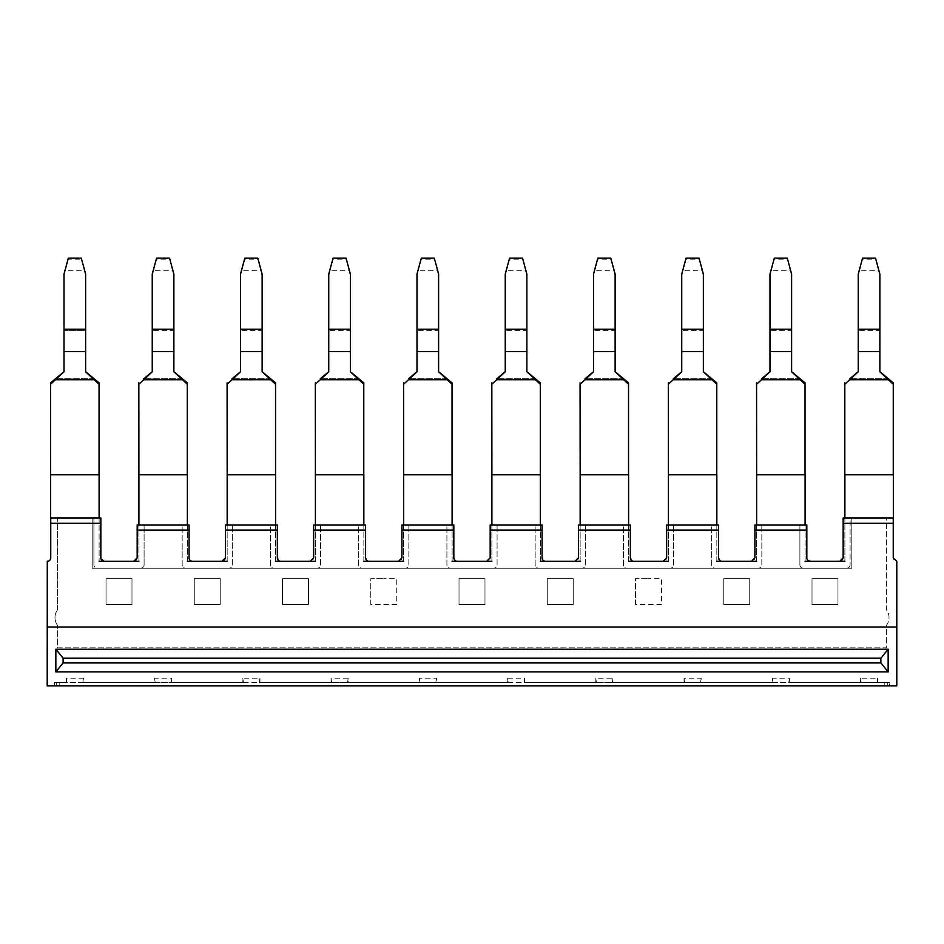 <?xml version="1.0" encoding="UTF-8"?>
<svg xmlns="http://www.w3.org/2000/svg" width="944" height="944" viewBox="0 0 944 944"><rect width="100%" height="100%" fill="white"/><g stroke="black" fill="none" stroke-linecap="round" stroke-linejoin="round"><path stroke-width="0.71" stroke-dasharray="4.72 3.54" d="M99.108 518.044L99.108 561.302L99.108 474.785L50.598 474.785L50.657 518.044L92.193 518.044L92.193 568.217L851.807 568.217L851.807 518.044L893.343 518.044L893.343 474.785L844.821 474.785L844.821 384.232L858.238 371.783L858.238 351.616L858.238 371.783L858.238 351.616L879.867 351.616L858.238 351.616L858.238 330.624L858.238 351.616L879.867 351.616L879.867 371.783L879.867 330.624L879.867 371.783L888.375 379.736L849.718 379.736M805.09 524.958L805.09 561.302L844.892 561.302L844.892 518.044M716.838 524.958L716.838 561.302L756.64 561.302L756.64 524.958M628.598 524.958L628.598 561.302L668.399 561.302L668.399 524.958M540.346 524.958L540.346 561.302L580.147 561.302L580.147 524.958M452.105 524.958L452.105 561.302L491.895 561.302L491.895 524.958M363.853 524.958L363.853 561.302L403.654 561.302L403.654 524.958M275.601 524.958L275.601 561.302L315.402 561.302L315.402 524.958M187.36 524.958L187.36 561.302L227.162 561.302L227.162 524.958M99.108 561.302L138.91 561.302L138.91 524.958M50.598 384.232L55.484 379.736L94.152 379.736L99.037 384.232L99.037 474.785L99.037 382.839L99.037 474.785L50.598 474.785L50.598 382.839M138.91 561.302L138.839 384.232L152.255 371.783L152.255 351.616L152.255 371.783L152.255 351.616L173.885 351.616L152.255 351.616L152.255 330.624L152.255 351.616L173.885 351.616L173.885 371.783L173.885 330.624L173.885 371.783L182.393 379.736L143.736 379.736M187.36 561.302L187.36 474.785L138.839 474.785L138.839 382.839L138.839 474.785L187.29 474.785L187.29 384.232L182.393 379.736M227.162 561.302L227.091 384.232L240.496 371.783L240.496 351.616L240.496 371.783L240.496 351.616L262.125 351.616L240.496 351.616L240.496 330.624L240.496 351.616L262.125 351.616L262.125 371.783L262.125 330.624L262.125 371.783L270.645 379.736L231.988 379.736M275.601 561.302L275.601 474.785L227.091 474.785L227.091 382.839L227.091 474.785L275.542 474.785L275.542 384.232L270.645 379.736M315.402 561.302L315.331 384.232L328.748 371.783L328.748 351.616L328.748 371.783L328.748 351.616L350.377 351.616L328.748 351.616L328.748 330.624L328.748 351.616L350.377 351.616L350.377 371.783L350.377 330.624L350.377 371.783L358.885 379.736L320.228 379.736M363.853 561.302L363.853 474.785L315.331 474.785L315.331 382.839L315.331 474.785L363.782 474.785L363.782 384.232L358.885 379.736M403.654 561.302L403.584 384.232L416.988 371.783L416.988 351.616L416.988 371.783L416.988 351.616L438.618 351.616L416.988 351.616L416.988 330.624L416.988 351.616L438.618 351.616L438.618 371.783L438.618 330.624L438.618 371.783L447.137 379.736L408.481 379.736M452.105 561.302L452.105 474.785L403.584 474.785L403.584 382.839L403.584 474.785L452.034 474.785L452.034 384.232L447.137 379.736M491.895 561.302L491.836 384.232L505.241 371.783L505.241 351.616L505.241 371.783L505.241 351.616L526.87 351.616L505.241 351.616L505.241 330.624L505.241 351.616L526.87 351.616L526.87 371.783L526.87 330.624L526.87 371.783L535.39 379.736L496.721 379.736M540.346 561.302L540.346 474.785L491.836 474.785L491.836 382.839L491.836 474.785L540.287 474.785L540.287 384.232L535.39 379.736M580.147 561.302L580.076 384.232L593.493 371.783L593.493 351.616L593.493 371.783L593.493 351.616L615.122 351.616L593.493 351.616L593.493 330.624L593.493 351.616L615.122 351.616L615.122 371.783L615.122 330.624L615.122 371.783L623.63 379.736L584.973 379.736M628.598 561.302L628.598 474.785L580.076 474.785L580.076 382.839L580.076 474.785L628.527 474.785L628.527 384.232L623.63 379.736M668.399 561.302L668.328 384.232L681.733 371.783L681.733 351.616L681.733 371.783L681.733 351.616L703.363 351.616L681.733 351.616L681.733 330.624L681.733 351.616L703.363 351.616L703.363 371.783L703.363 330.624L703.363 371.783L711.882 379.736L673.225 379.736M716.838 561.302L716.838 474.785L668.328 474.785L668.328 382.839L668.328 474.785L716.779 474.785L716.779 384.232L711.882 379.736M756.64 561.302L756.569 384.232L769.985 371.783L769.985 351.616L769.985 371.783L769.985 351.616L791.615 351.616L769.985 351.616L769.985 330.624L769.985 351.616L791.615 351.616L791.615 371.783L791.615 330.624L791.615 371.783L800.134 379.736L761.466 379.736M805.09 561.302L805.09 474.785L756.569 474.785L756.569 382.839L756.569 474.785L805.02 474.785L805.02 384.232L800.134 379.736M844.892 561.302L844.821 382.839L844.821 474.785L893.272 474.785L893.272 384.232L888.375 379.736M851.807 518.044L851.807 568.217L92.193 568.217L92.193 518.044M94.081 378.756L55.554 378.756L94.081 378.756M893.272 384.232L893.272 382.839M805.02 384.232L805.02 382.839M716.779 384.232L716.779 382.839M628.527 384.232L628.527 382.839M540.287 384.232L540.287 382.839M452.034 384.232L452.034 382.839M363.782 384.232L363.782 382.839M275.542 384.232L275.542 382.839M187.29 384.232L187.29 382.839M99.037 384.232L99.037 382.839M55.484 379.736L64.003 371.783L64.003 351.616L85.633 351.616L64.003 351.616L64.003 371.783L64.003 351.616L85.633 351.616L85.633 371.783L94.152 379.736M138.839 384.232L138.839 382.839M227.091 384.232L227.091 382.839M315.331 384.232L315.331 382.839M403.584 384.232L403.584 382.839M491.836 384.232L491.836 382.839M580.076 384.232L580.076 382.839M668.328 384.232L668.328 382.839M756.569 384.232L756.569 382.839M844.821 384.232L844.821 382.839M888.316 378.756L849.777 378.756L888.316 378.756M879.867 351.616L879.867 274.055L875.536 258.113L875.536 259.199L862.556 259.199L858.238 275.424L858.238 330.624L879.867 330.624L879.867 274.055L879.867 330.624L858.238 330.624L858.238 274.055L858.238 351.616M800.064 378.756L761.537 378.756L800.064 378.756M791.615 351.616L791.615 274.055L787.284 258.113L787.284 259.199L774.316 259.199L769.985 275.424L769.985 330.624L791.615 330.624L791.615 274.055L791.615 330.624L769.985 330.624L769.985 274.055L769.985 351.616M711.811 378.756L673.284 378.756L711.811 378.756M703.363 351.616L703.363 274.055L699.044 258.113L699.044 259.199L686.064 259.199L681.733 275.424L681.733 330.624L703.363 330.624L703.363 274.055L703.363 330.624L681.733 330.624L681.733 274.055L681.733 351.616M623.571 378.756L585.044 378.756L623.571 378.756M615.122 351.616L615.122 274.055L610.792 258.113L610.792 259.199L597.812 259.199L593.493 275.424L593.493 330.624L615.122 330.624L615.122 274.055L615.122 330.624L593.493 330.624L593.493 274.055L593.493 351.616M535.319 378.756L496.792 378.756L535.319 378.756M526.87 351.616L526.87 274.055L522.539 258.113L522.539 259.199L509.571 259.199L505.241 275.424L505.241 330.624L526.87 330.624L526.87 274.055L526.87 330.624L505.241 330.624L505.241 274.055L505.241 351.616M447.078 378.756L408.54 378.756L447.078 378.756M438.618 351.616L438.618 274.055L434.299 258.113L434.299 259.199L421.319 259.199L416.988 275.424L416.988 330.624L438.618 330.624L438.618 274.055L438.618 330.624L416.988 330.624L416.988 274.055L416.988 351.616M358.826 378.756L320.299 378.756L358.826 378.756M350.377 351.616L350.377 274.055L346.047 258.113L346.047 259.199L333.067 259.199L328.748 275.424L328.748 330.624L350.377 330.624L350.377 274.055L350.377 330.624L328.748 330.624L328.748 274.055L328.748 351.616M270.574 378.756L232.047 378.756L270.574 378.756M262.125 351.616L262.125 274.055L257.806 258.113L257.806 259.199L244.826 259.199L240.496 275.424L240.496 330.624L262.125 330.624L262.125 274.055L262.125 330.624L240.496 330.624L240.496 274.055L240.496 351.616M182.334 378.756L143.795 378.756L182.334 378.756M173.885 351.616L173.885 274.055L169.554 258.113L169.554 259.199L156.574 259.199L152.255 275.424L152.255 330.624L173.885 330.624L173.885 274.055L173.885 330.624L152.255 330.624L152.255 274.055L152.255 351.616M85.633 329.255L85.633 274.055L81.302 258.113L81.302 259.199L68.334 259.199L64.003 275.424L64.003 330.624L85.633 330.624L85.633 274.055L85.633 351.616L85.633 329.255L64.003 329.255L64.003 351.616M85.633 351.616L85.633 330.624L64.003 330.624L64.003 274.055L68.334 258.113L68.334 259.199L68.334 258.113L81.302 258.113L85.633 275.424L84.24 270.279L65.396 270.279L64.003 274.055L64.003 329.255M152.255 275.424L156.574 258.113L156.574 259.199L156.574 258.113L169.554 258.113L172.481 270.279L153.648 270.279L152.255 275.424M173.885 329.255L152.255 329.255M240.496 275.424L244.826 258.113L244.826 259.199L244.826 258.113L257.806 258.113L260.733 270.279L241.9 270.279L240.496 275.424M262.125 329.255L240.496 329.255M328.748 275.424L333.067 258.113L333.067 259.199L333.067 258.113L346.047 258.113L348.985 270.279L330.14 270.279L328.748 275.424M350.377 329.255L328.748 329.255M416.988 275.424L421.319 258.113L421.319 259.199L421.319 258.113L434.299 258.113L437.225 270.279L418.393 270.279L416.988 275.424M438.618 329.255L416.988 329.255M505.241 275.424L509.571 258.113L509.571 259.199L509.571 258.113L522.539 258.113L525.478 270.279L506.633 270.279L505.241 275.424M526.87 329.255L505.241 329.255M593.493 275.424L597.812 258.113L597.812 259.199L597.812 258.113L610.792 258.113L613.718 270.279L594.885 270.279L593.493 275.424M615.122 329.255L593.493 329.255M681.733 275.424L686.064 258.113L686.064 259.199L686.064 258.113L699.044 258.113L701.97 270.279L683.137 270.279L681.733 275.424M703.363 329.255L681.733 329.255M769.985 275.424L774.316 258.113L774.316 259.199L774.316 258.113L787.284 258.113L790.222 270.279L771.378 270.279L769.985 275.424M791.615 329.255L769.985 329.255M858.238 275.424L862.556 258.113L862.556 259.199L862.556 258.113L875.536 258.113L878.463 270.279L859.63 270.279L858.238 275.424M879.867 329.255L858.238 329.255M879.867 275.424L878.463 270.279L879.867 275.424M791.615 275.424L790.222 270.279L791.615 275.424M703.363 275.424L701.97 270.279L703.363 275.424M615.122 275.424L613.718 270.279L615.122 275.424M526.87 275.424L525.478 270.279L526.87 275.424M438.618 275.424L437.225 270.279L438.618 275.424M350.377 275.424L348.985 270.279L350.377 275.424M262.125 275.424L260.733 270.279L262.125 275.424M173.885 275.424L172.481 270.279L173.885 275.424M57.584 647.82L886.416 647.82L886.416 625.412A12.98 12.98 0 0 0 886.416 609.836L886.416 518.044L850.084 518.044L850.084 564.76L850.084 518.044L886.416 518.044L886.416 609.836A12.98 12.98 0 0 1 886.416 625.412L886.416 647.82L57.584 647.82L57.584 625.412L57.584 647.82M119.015 568.217L97.385 568.217A3.457 3.457 0 0 1 93.916 564.76A3.457 3.457 0 0 0 97.385 568.217L140.644 568.217A3.457 3.457 0 0 0 144.102 564.76L144.102 524.958L144.102 564.76A3.457 3.457 0 0 1 140.644 568.217L119.015 568.217M144.102 524.958L182.168 524.958L182.168 564.76A3.457 3.457 0 0 0 185.626 568.217L207.255 568.217L185.626 568.217A3.457 3.457 0 0 1 182.168 564.76L182.168 524.958L144.102 524.958M228.885 568.217L207.255 568.217L228.885 568.217A3.457 3.457 0 0 0 232.342 564.76L232.342 524.958L232.342 564.76A3.457 3.457 0 0 1 228.885 568.217M232.342 524.958L270.409 524.958L270.409 564.76A3.457 3.457 0 0 0 273.878 568.217L295.507 568.217L273.878 568.217A3.457 3.457 0 0 1 270.409 564.76L270.409 524.958L232.342 524.958M317.137 568.217L295.507 568.217L317.137 568.217A3.457 3.457 0 0 0 320.594 564.76L320.594 524.958L320.594 564.76A3.457 3.457 0 0 1 317.137 568.217M320.594 524.958L358.661 524.958L358.661 564.76A3.457 3.457 0 0 0 362.118 568.217L383.748 568.217L362.118 568.217A3.457 3.457 0 0 1 358.661 564.76L358.661 524.958L320.594 524.958M405.377 568.217L383.748 568.217L405.377 568.217A3.457 3.457 0 0 0 408.846 564.76L408.846 524.958L408.846 564.76A3.457 3.457 0 0 1 405.377 568.217M408.846 524.958L446.913 524.958L446.913 564.76A3.457 3.457 0 0 0 450.371 568.217L472 568.217L450.371 568.217A3.457 3.457 0 0 1 446.913 564.76L446.913 524.958L408.846 524.958M493.629 568.217L472 568.217L493.629 568.217A3.457 3.457 0 0 0 497.087 564.76L497.087 524.958L497.087 564.76A3.457 3.457 0 0 1 493.629 568.217M497.087 524.958L535.154 524.958L535.154 564.76A3.457 3.457 0 0 0 538.623 568.217L560.252 568.217L538.623 568.217A3.457 3.457 0 0 1 535.154 564.76L535.154 524.958L497.087 524.958M581.882 568.217L560.252 568.217L581.882 568.217A3.457 3.457 0 0 0 585.339 564.76L585.339 524.958L585.339 564.76A3.457 3.457 0 0 1 581.882 568.217M585.339 524.958L623.406 524.958L623.406 564.76A3.457 3.457 0 0 0 626.863 568.217L648.493 568.217L626.863 568.217A3.457 3.457 0 0 1 623.406 564.76L623.406 524.958L585.339 524.958M670.122 568.217L648.493 568.217L670.122 568.217A3.457 3.457 0 0 0 673.591 564.76L673.591 524.958L673.591 564.76A3.457 3.457 0 0 1 670.122 568.217M673.591 524.958L711.658 524.958L711.658 564.76A3.457 3.457 0 0 0 715.115 568.217L736.745 568.217L715.115 568.217A3.457 3.457 0 0 1 711.658 564.76L711.658 524.958L673.591 524.958M758.374 568.217L736.745 568.217L758.374 568.217A3.457 3.457 0 0 0 761.832 564.76L761.832 524.958L761.832 564.76A3.457 3.457 0 0 1 758.374 568.217M761.832 524.958L799.898 524.958L799.898 564.76A3.457 3.457 0 0 0 803.356 568.217L846.615 568.217A3.457 3.457 0 0 0 850.084 564.76A3.457 3.457 0 0 1 846.615 568.217L803.356 568.217A3.457 3.457 0 0 1 799.898 564.76L799.898 524.958L761.832 524.958M57.584 609.836A12.98 12.98 0 0 0 57.584 625.412A12.98 12.98 0 0 1 57.584 609.836L57.584 518.044L57.584 609.836M57.584 518.044L93.916 518.044L93.916 564.76L93.916 518.044L57.584 518.044M560.252 604.561L573.22 604.561L573.22 578.601L547.272 578.601L547.272 604.561L573.22 604.561L573.22 578.601L547.272 578.601L547.272 604.561L560.252 604.561M635.513 604.561L635.513 578.601L648.493 578.601L635.513 578.601L635.513 604.561L661.473 604.561L661.473 578.601L648.493 578.601L661.473 578.601L661.473 604.561L635.513 604.561M370.78 604.561L370.78 578.601L383.748 578.601L370.78 578.601L370.78 604.561L396.728 604.561L396.728 578.601L383.748 578.601L396.728 578.601L396.728 604.561L370.78 604.561M220.235 604.561L220.235 578.601L194.275 578.601L194.275 604.561L220.235 604.561L220.235 578.601L194.275 578.601L194.275 604.561L220.235 604.561M282.527 604.561L308.487 604.561L308.487 578.601L282.527 578.601L282.527 604.561L308.487 604.561L308.487 578.601L282.527 578.601L282.527 604.561M484.98 578.601L459.02 578.601L459.02 604.561L484.98 604.561L484.98 578.601L459.02 578.601L459.02 604.561L484.98 604.561L484.98 578.601M736.745 604.561L749.725 604.561L749.725 578.601L723.765 578.601L723.765 604.561L749.725 604.561L749.725 578.601L723.765 578.601L723.765 604.561L736.745 604.561M131.983 578.601L106.035 578.601L106.035 604.561L131.983 604.561L131.983 578.601L106.035 578.601L106.035 604.561L131.983 604.561L131.983 578.601M824.985 578.601L812.017 578.601L812.017 604.561L837.965 604.561L837.965 578.601L812.017 578.601L812.017 604.561L837.965 604.561L837.965 578.601L824.985 578.601M66.316 678.193L66.918 682.429L83.45 682.429L83.45 678.193L66.316 678.193L66.316 682.429L54.386 682.429L54.386 685.887L47.2 685.887L47.2 561.302L50.752 557.845L50.752 518.044L100.843 518.044L100.843 557.845L104.3 561.302L133.718 561.302A3.457 3.457 0 0 0 137.175 557.845L137.175 524.958L189.083 524.958L189.083 557.845A3.457 3.457 0 0 0 192.552 561.302L221.97 561.302A3.457 3.457 0 0 0 225.427 557.845L225.427 530.15L277.335 530.15L277.335 524.958L225.427 524.958L225.427 530.15M277.335 530.15L277.335 557.845L280.793 561.302L310.21 561.302A3.457 3.457 0 0 0 313.668 557.845L313.668 524.958L365.588 524.958L365.588 557.845L369.045 561.302L398.462 561.302A3.457 3.457 0 0 0 401.92 557.845L401.92 530.15L453.828 530.15L453.828 524.958L401.92 524.958L401.92 530.15M453.828 530.15L453.828 557.845L457.297 561.302L486.703 561.302A3.457 3.457 0 0 0 490.172 557.845L490.172 524.958L542.08 524.958L542.08 557.845L545.538 561.302L574.955 561.302A3.457 3.457 0 0 0 578.412 557.845L578.412 530.15L630.332 530.15L630.332 524.958L578.412 524.958L578.412 530.15M630.332 530.15L630.332 557.845L633.79 561.302L663.207 561.302A3.457 3.457 0 0 0 666.665 557.845L666.665 524.958L718.573 524.958L718.573 557.845L722.03 561.302L751.448 561.302A3.457 3.457 0 0 0 754.917 557.845L754.917 530.15L806.825 530.15L806.825 524.958L754.917 524.958L754.917 530.15M843.157 518.044L893.248 518.044L893.248 523.236L843.157 523.236L843.157 518.044M137.175 530.15L189.083 530.15M313.668 530.15L365.588 530.15M490.172 530.15L542.08 530.15M666.665 530.15L718.573 530.15M843.157 523.236L843.157 557.845A3.457 3.457 0 0 1 839.7 561.302L810.282 561.302L806.825 557.845L806.825 530.15M47.2 627.052L896.8 627.052L47.2 627.052L896.8 627.052L896.717 561.302A3.457 3.457 0 0 1 893.248 557.845L893.248 523.236M100.843 523.236L50.752 523.236M83.45 682.429L154.568 682.429L154.568 678.193L171.702 678.193L171.702 682.429L242.82 682.429L242.82 678.193L259.942 678.193L259.942 682.429L331.061 682.429L331.061 678.193L348.194 678.193L348.194 682.429L419.313 682.429L419.313 678.193L436.447 678.193L436.447 682.429L507.553 682.429L507.553 678.193L524.687 678.193L524.687 682.429L595.806 682.429L595.806 678.193L612.939 678.193L612.939 682.429L684.058 682.429L684.058 678.193L701.18 678.193L701.18 682.429L772.298 682.429L772.298 678.193L789.432 678.193L789.432 682.429L860.55 682.429L860.55 678.193L877.684 678.193L877.684 682.429L889.614 682.429L889.614 685.887L896.8 685.887L896.8 627.052M888.151 649.212L888.151 671.904L880.882 662.924L880.882 658.204L888.151 649.212L55.849 649.212L55.849 671.904L888.151 671.904M54.386 685.887L887.702 685.887L887.702 682.429L889.614 682.429M889.614 685.887L887.702 685.887M595.806 678.193L596.407 682.429L595.806 682.429M596.407 682.429L612.939 682.429M684.058 678.193L684.66 682.429L684.058 682.429M684.66 682.429L701.18 682.429M772.298 678.193L772.9 682.429L772.298 682.429M772.9 682.429L789.432 682.429M877.684 678.193L877.082 682.429L860.55 682.429M877.082 682.429L877.684 682.429M884.245 685.887L884.245 682.429L887.702 682.429M884.245 682.429L56.298 682.429L56.298 685.887M54.386 682.429L56.298 682.429M66.918 682.429L66.316 682.429M154.568 678.193L155.17 682.429L154.568 682.429M155.17 682.429L171.702 682.429M242.82 678.193L243.422 682.429L242.82 682.429M243.422 682.429L259.942 682.429M331.061 678.193L331.663 682.429L331.061 682.429M331.663 682.429L348.194 682.429M419.313 678.193L419.915 682.429L419.313 682.429M419.915 682.429L436.447 682.429M507.553 678.193L508.155 682.429L507.553 682.429M508.155 682.429L524.687 682.429M860.55 678.193L861.152 682.429M789.432 678.193L788.83 682.429M701.18 678.193L700.578 682.429M612.939 678.193L612.337 682.429M524.687 678.193L524.085 682.429M436.447 678.193L435.845 682.429M348.194 678.193L347.593 682.429M259.942 678.193L259.34 682.429M171.702 678.193L171.1 682.429M83.45 678.193L82.848 682.429M55.849 649.212L63.118 658.204L880.882 658.204M55.849 671.904L63.118 662.924L63.118 658.204M63.118 662.924L880.882 662.924M59.755 682.429L59.755 685.887"/><path stroke-width="1.42" d="M99.108 518.044L99.108 474.785L50.657 474.785L50.657 518.044L92.193 518.044M851.807 518.044L893.343 518.044L893.343 474.785L844.821 474.785L844.821 384.232L858.238 371.783L858.238 351.616L879.867 351.616L879.867 371.783L888.375 379.736L849.718 379.736M844.892 518.044L844.892 474.785M844.892 561.302L805.09 561.302M756.64 524.958L756.64 474.785L805.09 474.785L805.09 524.958M756.64 561.302L716.838 561.302M668.399 524.958L668.399 474.785L716.838 474.785L716.838 524.958M668.399 561.302L628.598 561.302M580.147 524.958L580.147 474.785L628.598 474.785L628.598 524.958M580.147 561.302L540.346 561.302M491.895 524.958L491.895 474.785L540.346 474.785L540.346 524.958M491.895 561.302L452.105 561.302M403.654 524.958L403.654 474.785L452.105 474.785L452.105 524.958M403.654 561.302L363.853 561.302M315.402 524.958L315.402 474.785L363.853 474.785L363.853 524.958M315.402 561.302L275.601 561.302M227.162 524.958L227.162 474.785L275.601 474.785L275.601 524.958M227.162 561.302L187.36 561.302M138.91 524.958L138.91 474.785L187.36 474.785L187.36 524.958M138.91 561.302L99.108 561.302M50.657 474.785L50.598 384.232L64.003 371.783L64.003 351.616L85.633 351.616L85.633 371.783L94.152 379.736L55.484 379.736M893.272 474.785L893.272 384.232L888.375 379.736M800.134 379.736L761.466 379.736L769.985 371.783L769.985 351.616L791.615 351.616L791.615 371.783L805.02 384.232L805.02 382.839L791.615 371.688L805.02 382.839M756.64 474.785L756.569 384.232L761.466 379.736M805.02 474.785L805.02 384.232M711.882 379.736L673.225 379.736L681.733 371.783L681.733 351.616L703.363 351.616L703.363 371.783L716.779 384.232L716.779 382.839L703.363 371.688L716.779 382.839M668.399 474.785L668.328 384.232L673.225 379.736M716.779 474.785L716.779 384.232M623.63 379.736L584.973 379.736L593.493 371.783L593.493 351.616L615.122 351.616L615.122 371.783L628.527 384.232L628.527 382.839L615.122 371.688L628.527 382.839M580.147 474.785L580.076 384.232L584.973 379.736M628.527 474.785L628.527 384.232M535.39 379.736L496.721 379.736L505.241 371.783L505.241 351.616L526.87 351.616L526.87 371.783L540.287 384.232L540.287 382.839L526.87 371.688L540.287 382.839M491.895 474.785L491.836 384.232L496.721 379.736M540.287 474.785L540.287 384.232M447.137 379.736L408.481 379.736L416.988 371.783L416.988 351.616L438.618 351.616L438.618 371.783L452.034 384.232L452.034 382.839L438.618 371.688L452.034 382.839M403.654 474.785L403.584 384.232L408.481 379.736M452.034 474.785L452.034 384.232M358.885 379.736L320.228 379.736L328.748 371.783L328.748 351.616L350.377 351.616L350.377 371.783L363.782 384.232L363.782 382.839L350.377 371.688L363.782 382.839M315.402 474.785L315.331 384.232L320.228 379.736M363.782 474.785L363.782 384.232M270.645 379.736L231.988 379.736L240.496 371.783L240.496 351.616L262.125 351.616L262.125 371.783L275.542 384.232L275.542 382.839L262.125 371.688L275.542 382.839M227.162 474.785L227.091 384.232L231.988 379.736M275.542 474.785L275.542 384.232M182.393 379.736L143.736 379.736L152.255 371.783L152.255 351.616L173.885 351.616L173.885 371.783L187.29 384.232L187.29 382.839L173.885 371.688L187.29 382.839M138.91 474.785L138.839 384.232L143.736 379.736M187.29 474.785L187.29 384.232M99.037 474.785L99.037 384.232L94.152 379.736M50.598 384.232L50.598 382.839L64.003 371.688L50.598 382.839M99.037 382.839L85.633 371.688L99.037 382.839L99.037 384.232M893.272 384.232L893.272 382.839L879.867 371.688L893.272 382.839M849.777 378.756L858.238 371.688L849.777 378.756M844.821 384.232L844.821 382.839M761.537 378.756L769.985 371.688L761.537 378.756M756.569 384.232L756.569 382.839M673.284 378.756L681.733 371.688L673.284 378.756M668.328 384.232L668.328 382.839M585.044 378.756L593.493 371.688L585.044 378.756M580.076 384.232L580.076 382.839M496.792 378.756L505.241 371.688L496.792 378.756M491.836 384.232L491.836 382.839M408.54 378.756L416.988 371.688L408.54 378.756M403.584 384.232L403.584 382.839M320.299 378.756L328.748 371.688L320.299 378.756M315.331 384.232L315.331 382.839M232.047 378.756L240.496 371.688L232.047 378.756M227.091 384.232L227.091 382.839M143.795 378.756L152.255 371.688L143.795 378.756M138.839 384.232L138.839 382.839M879.867 329.255L858.238 329.255L858.238 274.055L862.556 258.113L875.536 258.113L879.867 274.055L879.867 351.616M858.238 329.255L858.238 351.616M791.615 329.255L769.985 329.255L769.985 274.055L774.316 258.113L787.284 258.113L791.615 274.055L791.615 351.616M769.985 329.255L769.985 351.616M703.363 329.255L681.733 329.255L681.733 274.055L686.064 258.113L699.044 258.113L703.363 274.055L703.363 351.616M681.733 329.255L681.733 351.616M615.122 329.255L593.493 329.255L593.493 274.055L597.812 258.113L610.792 258.113L615.122 274.055L615.122 351.616M593.493 329.255L593.493 351.616M526.87 329.255L505.241 329.255L505.241 274.055L509.571 258.113L522.539 258.113L526.87 274.055L526.87 351.616M505.241 329.255L505.241 351.616M438.618 329.255L416.988 329.255L416.988 274.055L421.319 258.113L434.299 258.113L438.618 274.055L438.618 351.616M416.988 329.255L416.988 351.616M350.377 329.255L328.748 329.255L328.748 274.055L333.067 258.113L346.047 258.113L350.377 274.055L350.377 351.616M328.748 329.255L328.748 351.616M262.125 329.255L240.496 329.255L240.496 274.055L244.826 258.113L257.806 258.113L262.125 274.055L262.125 351.616M240.496 329.255L240.496 351.616M173.885 329.255L152.255 329.255L152.255 274.055L156.574 258.113L169.554 258.113L173.885 274.055L173.885 351.616M152.255 329.255L152.255 351.616M85.633 329.255L64.003 329.255L64.003 274.055L68.334 258.113L81.302 258.113L85.633 274.055L85.633 351.616M64.003 329.255L64.003 351.616M137.175 524.958L189.083 524.958L189.083 530.15L137.175 530.15L137.175 524.958M225.427 524.958L277.335 524.958L277.335 530.15L225.427 530.15L225.427 524.958M313.668 524.958L365.588 524.958L365.588 530.15L313.668 530.15L313.668 524.958M401.92 524.958L453.828 524.958L453.828 530.15L401.92 530.15L401.92 524.958M490.172 524.958L542.08 524.958L542.08 530.15L490.172 530.15L490.172 524.958M578.412 524.958L630.332 524.958L630.332 530.15L578.412 530.15L578.412 524.958M666.665 524.958L718.573 524.958L718.573 530.15L666.665 530.15L666.665 524.958M754.917 524.958L806.825 524.958L806.825 530.15L754.917 530.15L754.917 524.958M843.157 523.236L843.157 518.044L893.248 518.044L893.248 523.236L843.157 523.236L843.157 557.845L839.7 561.302L810.282 561.302A3.457 3.457 0 0 1 806.825 557.845L806.825 530.15M137.175 530.15L137.175 557.845L133.718 561.302L104.3 561.302A3.457 3.457 0 0 1 100.843 557.845L100.843 518.044L50.752 518.044L50.752 557.845A3.457 3.457 0 0 1 47.283 561.302L47.2 685.887L896.8 685.887L896.8 627.052L47.2 627.052M225.427 530.15L225.427 557.845L221.97 561.302L192.552 561.302A3.457 3.457 0 0 1 189.083 557.845L189.083 530.15M313.668 530.15L313.668 557.845L310.21 561.302L280.793 561.302A3.457 3.457 0 0 1 277.335 557.845L277.335 530.15M401.92 530.15L401.92 557.845L398.462 561.302L369.045 561.302A3.457 3.457 0 0 1 365.588 557.845L365.588 530.15M490.172 530.15L490.172 557.845L486.703 561.302L457.297 561.302A3.457 3.457 0 0 1 453.828 557.845L453.828 530.15M578.412 530.15L578.412 557.845L574.955 561.302L545.538 561.302A3.457 3.457 0 0 1 542.08 557.845L542.08 530.15M666.665 530.15L666.665 557.845L663.207 561.302L633.79 561.302A3.457 3.457 0 0 1 630.332 557.845L630.332 530.15M754.917 530.15L754.917 557.845L751.448 561.302L722.03 561.302A3.457 3.457 0 0 1 718.573 557.845L718.573 530.15M896.8 627.052L896.8 561.302L893.248 557.845L893.248 523.236M100.843 523.236L50.752 523.236M55.849 649.212L888.151 649.212L888.151 671.904L880.882 662.924L880.882 658.204L63.118 658.204L55.849 649.212L55.849 671.904L888.151 671.904M888.151 649.212L880.882 658.204M55.849 671.904L63.118 662.924L880.882 662.924M63.118 662.924L63.118 658.204"/></g></svg>
